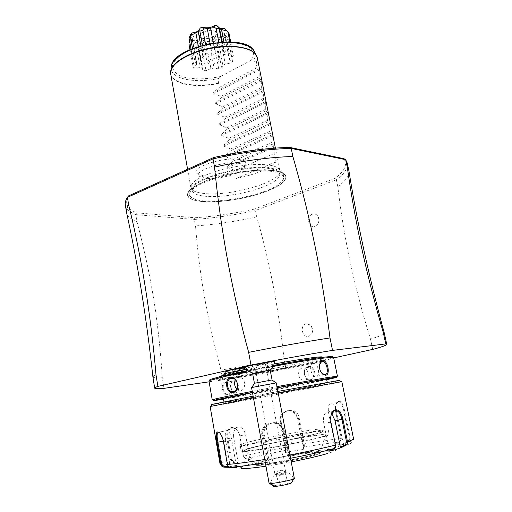 <?xml version="1.0" encoding="UTF-8"?>
<svg xmlns="http://www.w3.org/2000/svg" width="512" height="512" viewBox="0 0 512 512"><rect width="100%" height="100%" fill="white"/><g stroke="black" fill="none" stroke-linecap="round" stroke-linejoin="round"><path stroke-width="0.38" stroke-dasharray="2.56 1.92" d="M209.114 381.824L222.726 379.853L285.862 368.346L333.696 357.914M219.494 376.506C219.066 378.381 270.714 369.632 301.382 362.803C314.746 359.846 321.67 357.946 322.163 357.107M274.138 364L237.171 371.507L223.91 374.771M225.786 371.482C227.52 371.93 253.626 366.944 252.346 366.406C261.146 365.037 274.291 362.246 274.778 361.638M372.704 349.408L370.483 339.027C379.693 336.326 384.307 334.387 384.333 333.21M222.726 379.853L220.992 370.061C241.286 366.746 262.298 362.97 284.013 358.714L285.862 368.346M348.947 170.97C349.338 175.84 345.626 181.05 337.824 186.598C343.558 236.909 354.438 287.718 370.483 339.027M337.824 186.598L336.358 179.75L255.488 210.483L254.675 209.018L334.95 178.368C344.723 171.11 347.699 164.544 343.872 158.669M284.013 358.714C278.675 308.557 269.574 261.274 256.717 216.877L255.488 210.483C234.637 215.104 214.266 218.086 194.368 219.43L195.514 225.92C199.443 274.739 206.938 318.08 220.992 370.061M308.55 336.282L309.197 336.07C313.152 333.075 313.51 329.363 310.291 324.934L306.048 323.757C299.552 325.101 302.125 338.144 308.55 336.282M314.95 226.387C319.104 223.814 319.942 220.243 317.472 215.674C316.045 214.08 314.362 213.587 312.435 214.189C306.195 216.083 308.16 228.224 314.445 226.528L314.95 226.387M128.666 195.84C124.339 203.232 127.04 208.902 136.774 212.851L194.906 217.734L194.368 219.43L135.808 214.65L136.947 221.658C151.078 275.136 158.56 319.968 162.285 377.715L164.013 388.346M152.883 376.941C153.165 377.798 156.294 378.054 162.285 377.715M194.912 217.734C214.368 216.429 234.285 213.523 254.675 209.018M275.347 170.842C259.104 167.942 224.87 172.992 204.531 181.414C184.32 190.963 182.246 197.504 198.31 201.024L201.037 201.382C221.875 203.866 261.44 195.968 277.907 185.984C289.363 178.822 288.512 173.773 275.347 170.842M239.834 159.59C223.443 156.147 187.731 168.493 197.574 173.875L203.078 175.648C215.68 177.754 241.683 171.302 245.274 165.075C246.874 162.451 245.062 160.621 239.834 159.59M125.344 204.96C126.112 208.954 129.6 212.186 135.808 214.65L136.774 212.851M136.947 221.658C131.104 219.443 127.674 216.55 126.656 212.973M256.717 216.877C235.834 221.478 215.43 224.493 195.514 225.92M334.95 178.368L336.358 179.75C344.486 173.805 348.115 168.23 347.245 163.034M201.158 201.44C218.33 203.398 248.506 198.573 267.622 190.918L277.805 186.08C283.539 182.688 286.195 179.558 285.773 176.691C285.197 174.029 281.683 172.128 275.245 170.995C258.925 167.885 222.662 173.466 202.989 182.234C192.211 187.034 187.072 191.373 187.571 195.245C188.23 198.067 191.853 200.013 198.438 201.082L201.158 201.44M187.552 195.142C188.666 205.869 239.194 202.554 267.603 190.822C279.987 185.843 286.042 181.101 285.754 176.589C286.31 166.016 231.539 169.139 202.97 182.131C192.192 186.931 187.053 191.27 187.552 195.142L187.571 195.245M279.296 183.872L282.458 180.838C287.994 173.837 274.298 169.178 250.496 171.386C226.771 173.51 199.706 182.15 192.224 189.626C188.832 193.03 188.819 195.782 192.186 197.894C204.474 206.438 263.315 196.826 279.296 183.872M270.144 168.768C250.771 164.781 203.674 175.354 194.63 185.555C192.224 187.936 191.61 190.016 192.787 191.802C194.374 193.978 198.182 195.418 204.224 196.128C224.198 198.739 263.712 190.106 275.731 180.365C277.984 178.618 279.296 176.96 279.661 175.386C280.269 172.243 277.094 170.042 270.144 168.768M270.202 165.274C276.134 166.362 279.373 168.166 279.923 170.688L279.898 172.147C278.426 183.142 227.526 196.851 203.072 193.37C196.909 192.621 193.018 191.123 191.386 188.87L190.829 187.52C190.842 181.901 200.269 176.186 219.13 170.374C236.966 165.293 258.554 163.2 270.202 165.274M275.891 161.894L236.307 178.496C256.198 174.342 269.389 168.806 275.891 161.894L274.214 153.504L274.33 145.933L272.32 144.032L271.987 142.374L272.326 135.936L272.09 134.752L270.106 132.954L269.862 123.629L267.904 121.939L267.571 120.294L267.878 113.741L267.642 112.57L265.709 110.982L265.677 102.739L265.44 101.574L263.533 100.09L263.251 90.643L261.37 89.254L261.306 80.922L261.075 79.77L259.213 78.477L259.136 70.099L258.906 68.954L257.069 67.763L256.256 63.674L257.286 57.792M236.307 178.496L234.778 170.394L227.686 167.482L227.475 166.342L233.05 161.242L232.742 159.642L225.677 156.742L225.459 155.603L231.021 150.534L230.72 148.941L223.674 146.061L223.462 144.928L229.005 139.885L228.71 138.304L221.677 135.437L221.466 134.31L227.002 129.299L226.707 127.718L219.699 124.864L219.488 123.75L225.011 118.765L224.717 117.197L217.728 114.355L217.517 113.242L223.034 108.288L222.733 106.726L215.77 103.898L215.558 102.797L221.062 97.862L220.768 96.314L213.818 93.504L213.613 92.403L219.098 87.501L218.342 83.174L219.04 78.374L220.659 76.461L251.603 60.058L253.722 60.026L256.256 63.674M219.098 87.501L257.069 67.763M210.918 68.576L206.022 70.701L203.168 70.598L202.182 69.35L202.374 68.262L200.16 67.616L194.291 68.026L193.12 66.95L196.723 64.378L196.787 62.976L193.325 61.344L194.611 59.878L200.666 58.618L203.066 57.274L204.224 54.477L207.283 53.51L212.154 54.413L215.469 53.952L220.614 51.68L223.558 51.821L224.474 53.075L224.224 54.362L226.419 55.072L232.339 54.675L233.376 55.814L229.562 58.445L229.37 59.859L232.55 61.478L231.168 62.899L225.274 64.122L222.893 65.408L221.651 68.019L218.726 68.928L214.106 68.134L210.918 68.576L206.214 43.565L209.389 43.136L214.106 68.134M203.168 70.598L199.014 48.237L201.856 48.378L206.022 70.701M218.726 68.928L214.496 46.656L213.178 45.517L213.133 41.792C209.517 40.64 205.766 41.152 201.901 43.315L202.784 46.931C204 46.899 205.146 45.779 206.214 43.565M202.784 46.931L201.856 48.378M209.389 43.136C210.829 45.005 212.096 45.798 213.178 45.517M214.496 46.656L217.402 45.728L221.651 68.019M225.478 29.248L225.734 29.606C222.406 31.699 221.766 33.242 223.821 34.24L225.107 34.963L223.955 36.25C218.701 37.005 215.923 38.586 215.616 40.998L217.76 44.058C218.323 43.789 218.49 42.771 218.253 41.005L222.893 65.408M217.76 44.058L217.402 45.728M218.106 40.352L220.454 39.014L225.274 64.122M220.454 39.014C222.758 40.16 224.442 40.384 225.498 39.686L226.816 40.429L231.168 62.899M226.816 40.429L228.179 38.938L232.55 61.478M225.107 34.963L227.635 37.331L224.474 34.528L229.37 59.859M227.635 37.331L228.179 38.938M224.474 34.528L224.646 33.024L229.562 58.445M230.688 41.997L233.376 55.814M228.934 32.954L225.734 29.606M224.646 33.024C226.656 33.504 227.859 33.299 228.25 32.403M229.869 41.958L232.339 54.675M223.898 41.978L226.419 55.072M219.84 28.941L219.27 28.602L224.224 54.362M221.69 42.086L223.558 51.821M219.27 28.602L219.776 28.634M218.822 42.317L220.614 51.68M213.382 42.982L215.469 53.952M210.099 43.539L212.154 54.413M205.594 44.48L207.283 53.51M202.502 45.254L204.224 54.477M198.246 31.418L203.066 57.274M198.406 46.451L200.666 58.618M192.525 48.544L194.611 59.878M191.085 49.139L193.325 61.344M189.286 37.67C189.715 38.438 190.643 38.349 192.064 37.402L196.787 62.976M192.064 37.402L196.723 64.378M189.946 49.632L193.12 66.95M192.019 38.899L189.76 41.946M188.96 44.25L190.131 45.402L194.291 68.026M201.901 43.315L199.475 43.181C199.514 40.806 196.89 39.949 191.603 40.614L191.002 44.365C192.147 44.762 193.638 44.102 195.488 42.394L200.16 67.616M191.002 44.365L190.131 45.402M195.488 42.394L197.709 43.117L202.374 68.262M199.014 48.237L198.304 46.707L199.475 43.181M197.709 43.117L197.76 45.549L198.304 46.707M191.603 40.614L190.605 39.616L192.8 37.811C194.144 36.621 193.459 35.45 190.746 34.298M215.616 40.998L213.133 41.792M217.037 25.76L219.046 28.422L219.763 28.582M199.731 29.312L200.243 28M214.413 30.963C216.506 31.776 217.139 32.954 216.326 34.496C212.8 38.067 207.974 39.322 201.85 38.259L200.371 37.51C195.699 34.394 208.218 28.493 214.413 30.963M189.683 41.542L190.605 39.616M225.498 39.686L223.955 36.25M203.456 40.787L202.861 39.898C202.131 37.53 209.754 34.842 213.299 36.237L214.874 37.626L214.65 38.675C212.173 41.165 208.787 42.042 204.486 41.306L200.371 37.51M208.717 63.846L207.104 62.534C206.394 60.301 214.074 57.677 217.619 58.95L219.187 60.25C219.866 62.49 212.282 65.082 208.717 63.846M220.768 96.314L258.893 76.877M221.062 97.862L259.213 78.477M222.733 106.726L261.043 87.642M223.034 108.288L261.37 89.254M224.717 117.197L263.206 98.464M225.011 118.765L263.533 100.09M226.707 127.718L265.389 109.35M227.002 129.299L265.709 110.982M228.71 138.304L267.571 120.294M229.005 139.885L267.904 121.939M230.72 148.941L269.773 131.302M231.021 150.534L270.106 132.954M232.742 159.642L271.987 142.374M233.05 161.242L272.32 144.032M234.778 170.394L274.214 153.504M238.995 163.418C243.827 164.339 245.51 166.003 244.038 168.397C240.762 174.093 216.627 180.07 204.992 178.157L199.917 176.544C190.918 171.635 223.866 160.339 238.995 163.418M301.67 364.294C315.046 361.357 321.984 359.488 322.477 358.682C324.928 356.576 268.634 366.074 237.466 373.158C225.747 375.808 219.846 377.453 219.776 378.086C219.328 379.878 270.989 371.085 301.67 364.294M273.581 365.376C253.491 369.158 236.986 372.563 224.058 375.61M210.285 380.134C212.147 380.301 217.216 379.789 225.491 378.605C257.562 374.112 326.733 360.262 332.058 357.126M266.144 367.795L255.597 369.856M255.334 369.907L229.005 375.45M208.979 381.05C209.434 381.594 214.771 381.126 224.986 379.654C259.418 374.79 334.867 359.533 333.613 357.498M225.389 381.914C219.93 382.374 222.394 396.403 227.744 395.213C230.285 394.419 231.469 392.109 231.296 388.282L229.786 384.314C228.442 382.547 226.976 381.747 225.389 381.914L225.939 382.419L225.037 382.726C221.158 384.646 223.853 395.59 228.083 394.515L228.941 394.221C230.707 393.101 231.488 391.104 231.296 388.218L229.907 384.589C228.672 382.982 227.347 382.259 225.939 382.419M277.005 386.618L252.243 391.36M212.237 399.84L228.147 397.491C260.026 392.07 328.582 378.842 336.538 376.525L337.427 376.186M308.397 366.566C301.331 367.789 304.058 381.35 310.989 379.661C317.69 378.579 314.874 364.813 308.397 366.566L308.173 367.213C302.682 368.058 303.379 378.72 309.158 379.162L310.528 379.123C315.725 378.387 314.752 367.776 309.619 367.174L308.173 367.213M223.494 399.2L228.979 398.266C254.656 393.85 305.536 384.186 326.714 379.693M277.203 387.661L252.435 392.403M223.411 398.746C222.778 399.475 274.566 390.042 305.51 383.84L326.624 379.245M277.235 387.827L252.467 392.576M306.163 387.162L327.328 382.739C330.042 381.818 273.555 392.205 242.035 398.464L224.032 402.259C223.366 402.816 275.174 393.267 306.163 387.162M277.914 391.411L253.12 396.134M212.198 404.576L227.789 401.965C260.768 396.134 331.846 382.515 339.187 380.582M278.24 393.12L253.434 397.843M210.138 406.522L226.944 403.699C263.11 397.222 342.656 381.978 341.824 381.638M231.546 459.366L230.63 459.552C223.616 461.574 220.083 463.021 220.045 463.898C220.237 466.259 224.582 465.587 226.688 464.397L232.922 462.349L237.837 463.405L250.534 459.974L245.638 458.957L243.52 456.525L239.814 435.834C238.227 430.054 235.341 427.29 231.155 427.533C227.533 428.992 226.144 432.742 226.989 438.79L230.63 459.552L232.922 462.349L233.35 461.613L238.138 462.637L233.722 437.677C233.088 432.653 234.208 429.21 237.069 427.347L230.739 428.422C228.096 430.259 227.149 433.658 227.904 438.611L231.546 459.366L233.35 461.613M290.573 458.234L289.235 458.49L290.47 459.693L268.826 463.546L267.424 462.381L266.323 459.219L262.022 435.827C258.579 421.683 281.606 417.306 283.891 431.821L289.235 458.49L288.416 457.914L289.626 459.085L284.378 431.354C283.782 428.454 282.298 426.15 279.936 424.454L278.656 424.966C281.101 426.714 282.618 429.03 283.2 431.917L288.416 457.914M219.245 432.41L220.358 433.421C221.965 435.341 223.13 438.125 223.859 441.773L227.789 464.288L230.131 466.528L236.544 466.963L231.814 440.154C230.714 434.714 229.248 431.488 227.424 430.483L218.797 432.198M230.304 467.226L230.131 466.528M265.331 462.726L267.424 462.381L268.032 461.549L262.912 435.635C260.826 426.925 271.328 419.52 278.656 424.966M334.112 448.678L335.366 445.011L330.784 422.17L330.579 417.587L331.014 415.398M304.096 449.126L303.36 448.602L303.699 446.541L304.442 447.008L304.179 443.885L299.168 417.933C297.427 405.594 277.747 409.222 280.474 421.395L285.363 447.283L285.683 450.381L285.197 452.518L304.096 449.126L304.442 447.008C318.918 444.563 330.746 442.899 339.917 442.022L334.739 444.883L343.488 444.486L348.87 441.498L350.234 438.022L344.627 410.598C342.771 402.515 340.288 399.731 337.171 402.234C335.635 404.454 335.213 407.622 335.898 411.744L341.318 438.56L339.917 442.022L339.936 441.434L334.886 444.218L328.672 413.21C327.725 406.867 328.621 403.571 331.354 403.322L339.066 401.818L336.864 402.886C335.424 404.973 335.021 407.949 335.661 411.808L341.094 438.656L339.936 441.434M303.699 446.541L298.426 418.086L294.822 412.294C288.832 407.354 279.283 413.715 281.062 421.299L285.952 447.206L286.163 449.696L285.69 451.776L280.019 421.696C278.208 413.965 287.725 407.712 293.856 412.621L294.822 412.294M250.534 459.974L250.01 459.443L245.248 458.451L245.638 458.957C257.382 456.09 270.726 453.229 285.683 450.381L286.163 449.696M245.248 458.451L243.507 456.506L239.814 435.866C238.304 430.432 235.603 427.834 231.712 428.07L230.739 428.422M250.01 459.443L245.6 434.931C243.962 428.717 241.114 426.189 237.069 427.347M237.837 463.405L238.138 462.637M291.264 461.882L265.971 466.234M223.738 467.104C222.118 466.662 223.104 465.76 226.688 464.397L242.989 466.323L251.725 463.526C273.549 457.382 321.542 448.941 333.056 449.306C338.221 449.44 336.333 450.867 327.386 453.581M230.227 467.219L230.278 466.854L228.922 466.765M230.278 466.854L225.69 440.634C224.768 433.965 225.35 430.586 227.424 430.483M236.89 467.674L236.544 466.963M268.826 463.546L269.395 462.694L268.032 461.549M269.395 462.694L264.294 435.034C262.285 426.266 272.883 419.078 279.936 424.454M290.47 459.693L289.626 459.085M328.915 451.258L329.171 450.432L334.227 447.917M329.171 450.432L323.776 423.29C322.938 417.83 323.84 414.125 326.496 412.179C328.205 411.302 329.946 411.776 331.725 413.594M346.048 445.229C352.666 442.925 353.568 441.702 348.749 441.568L348.192 440.998L349.357 438.163L343.763 410.752C342.726 405.696 341.165 402.714 339.066 401.818M343.488 444.486L336.653 412.179C335.443 407.098 333.677 404.147 331.354 403.322M334.739 444.883L334.886 444.218M303.36 448.602L297.434 417.958L295.962 414.752L293.856 412.621M285.197 452.518L285.69 451.776M307.066 452.621C314.912 451.578 319.302 451.334 320.237 451.891L320.301 452C320.352 452.499 318.336 453.344 314.246 454.541C304.314 457.478 281.44 462.01 267.827 463.725C260.122 464.698 256.122 464.845 255.84 464.179L255.866 464.051C256.243 463.456 258.656 462.534 263.104 461.299C273.504 458.387 293.798 454.387 307.066 452.621M244.57 450.362C245.542 448.467 285.12 440.07 309.075 436.563C318.918 435.098 324.48 434.586 325.76 435.021C330.355 435.917 285.325 445.741 259.322 449.382C249.011 450.835 244.096 451.162 244.57 450.362L255.866 464.051M291.75 443.936C313.44 439.693 329.875 435.501 329.197 434.528C329.651 431.392 239.661 448.397 241.184 451.155L241.248 451.334C240.467 452.8 266.624 449.043 291.75 443.936L290.899 439.469L314.765 434.195C319.917 432.864 322.483 431.987 322.445 431.571C323.059 429.632 272.205 438.406 250.15 443.949C244.115 445.44 240.896 446.458 240.499 447.002L240.422 446.906C238.957 444.448 328.87 427.456 328.352 430.291C329.005 431.162 312.57 435.245 290.899 439.469M240.499 447.002L241.261 451.264M249.754 441.734C243.405 443.277 240.179 444.288 240.077 444.774C237.76 446.899 293.472 437.248 314.298 431.84C319.456 430.528 322.022 429.677 321.99 429.286C322.63 427.45 271.808 436.275 249.754 441.734M343.059 443.834L348.192 440.998M321.6 373.018C319.936 370.957 319.213 368.538 319.43 365.747L319.674 364.493M313.594 363.392L312.717 363.706C308.282 365.83 311.718 377.606 316.211 376.506L316.986 376.218C320.518 374.285 317.6 362.509 313.594 363.392M302.406 368.038L303.859 368.006C309.011 368.621 309.99 379.334 304.768 380.064L303.398 380.102C297.594 379.654 296.896 368.896 302.406 368.038M232.57 391.718C229.939 387.456 229.888 383.93 232.416 381.126L233.312 380.819C237.997 379.789 240.966 390.643 236.346 392.704L235.494 393.005L232.691 391.859M236.71 389.171L239.232 390.624L240.621 390.605C246.362 389.798 245.805 377.888 239.763 377.274L238.214 377.299L235.322 379.744M252.346 366.406L255.021 368.262L255.238 369.978L248.48 370.867L253.133 373.638L270.266 370.298M248.378 370.854L253.133 373.638M223.795 374.131C223.354 375.104 255.827 369.024 255.034 368.282L255.021 368.262M254.534 383.283L272.077 379.949M251.635 387.539C252.915 387.629 276.909 383.066 276.294 382.854M273.395 486.106L273.773 485.818L270.88 482.106L269.069 483.117M273.773 485.818L291.424 482.675M294.374 478.304L293.517 478.035L291.398 482.656M270.88 482.106C273.978 470.656 288.371 468.038 293.517 478.035M281.683 474.733C284.134 474.451 285.709 475.238 286.406 477.107C286.669 479.546 285.325 481.184 282.368 482.022C279.923 482.298 278.349 481.517 277.651 479.667C277.382 477.21 278.726 475.565 281.683 474.733M285.658 472.102L280.224 474.925L276.115 474.605L274.963 474.138L276.416 473.6C276.826 471.968 278.15 470.906 280.384 470.406C282.579 470.099 284.064 470.656 284.826 472.077L285.722 472.218C285.472 472.858 274.72 474.854 274.912 474.227L254.765 365.363L265.318 363.373L254.765 365.363M284.992 472.73L284.826 472.077M276.416 473.6L276.115 474.605M282.688 473.843L277.645 474.752M249.363 371.68L255.238 369.978M240.858 368.787L243.616 368.07L241.178 368.307L233.21 369.997L240.858 368.787L241.523 372.435M244.352 372.102L243.616 368.07M236.346 373.421L235.686 369.747M233.939 374.035L233.21 369.997M236.678 373.338L235.942 369.274M241.914 372.365L241.178 368.307M170.733 74.144C171.718 78.554 175.917 81.76 183.328 83.757C193.254 86.17 204.928 86.099 218.349 83.539M218.342 83.174C194.221 88.25 169.76 83.283 170.611 72.134M256.666 55.891C257.67 58.24 257.491 60.73 256.122 63.36M253.722 60.026C255.334 57.286 255.674 54.688 254.739 52.23M171.238 66.438C168.378 78.451 194.138 84.077 219.04 78.374M251.603 60.058L253.632 53.466L250.144 47.725L241.35 43.706C233.107 42.118 223.629 41.946 212.915 43.194C202.195 45.293 192.71 48.429 184.461 52.608C177.613 57.126 173.568 61.683 172.326 66.272C172.87 70.554 176.026 73.99 181.786 76.576C191.891 79.642 206.272 79.558 220.659 76.461M258.906 68.954L213.613 92.403M259.136 70.099L213.818 93.504M261.075 79.77L215.558 102.797M261.306 80.922L215.77 103.898M263.251 90.643L217.517 113.242M263.482 91.802L217.728 114.355M265.44 101.574L219.488 123.75M265.677 102.739L219.699 124.864M267.642 112.57L221.466 134.31M267.878 113.741L221.677 135.437M269.862 123.629L223.462 144.928M270.093 124.806L223.674 146.061M272.09 134.752L225.459 155.603M272.326 135.936L225.677 156.742M274.33 145.933L227.475 166.342M274.566 147.123L227.686 167.482M227.744 395.213L228.083 394.515M287.629 455.36L289.958 454.976M264.736 459.488L267.206 459.014M226.989 438.79L233.722 437.677M223.475 441.882L231.814 440.154M227.405 464.429L227.789 464.288M262.022 435.827L264.294 435.034M283.891 431.821L283.2 431.917L284.378 431.354M330.893 422.189L323.776 423.29M348.87 441.498C352.23 441.395 353.779 440.461 353.523 438.682C353.414 438.259 352.32 438.042 350.234 438.022L349.357 438.163M285.952 447.206L285.363 447.283C269.702 450.259 255.731 453.229 243.45 456.192L243.45 456.25M341.094 438.656L341.318 438.56C331.738 439.526 319.354 441.299 304.179 443.885L303.443 444.051M335.898 411.744L328.672 413.21M299.168 417.933L297.542 418.451M280.474 421.395L280.019 421.696M239.814 435.834L245.6 434.931M231.155 427.533L231.712 428.07M225.69 440.634L223.328 441.114M344.627 410.598L336.653 412.179M314.925 455.219C304.57 458.266 281.626 462.816 267.558 464.602C253.357 466.189 251.757 465.344 262.758 462.074C273.542 459.072 293.901 455.059 307.565 453.229C322.208 451.418 324.659 452.083 314.925 455.219M263.117 461.37C280.23 456.48 320.806 449.824 320.314 452.077C320.371 452.576 318.349 453.421 314.266 454.618C297.926 459.546 254.304 466.682 255.853 464.256C255.885 463.674 258.304 462.714 263.117 461.37M310.989 379.661L310.528 379.123M282.458 180.838C284.384 177.056 284.006 174.029 281.312 171.744C275.315 168.038 265.574 166.669 252.077 167.642C228.275 169.35 200.173 177.811 191.84 186.496C187.987 191.827 188.102 195.629 192.186 197.894M279.661 175.386L279.898 172.147M192.787 191.802L191.386 188.87M190.829 187.52L187.597 169.28M279.923 170.688L275.392 148.096M222.963 65.658L218.253 41.005M224.474 53.075L222.355 42.048M202.957 56.928L200.864 45.709M196.717 64.358L192.019 38.893M202.182 69.35L197.76 45.549M189.843 41.856L192.8 37.811M219.814 28.832L219.046 28.422M226.848 36.659L223.821 34.24M214.65 38.675L216.326 34.496M202.861 39.898L207.104 62.534M214.874 37.626L219.187 60.25M245.274 165.075L244.038 168.397M197.574 173.875L199.917 176.544M309.197 336.07C313.517 332.755 313.875 329.043 310.291 324.934M317.472 215.674C320.288 219.981 319.507 223.514 315.13 226.272L314.445 226.528M322.477 358.682L322.202 357.312M335.808 377.638L336.538 376.525M214.285 400.602L213.197 399.827M327.251 382.355L327.328 382.739M223.962 401.869L224.032 402.259M219.757 432.96L220.358 433.421M334.112 410.886L326.496 412.179M337.171 402.234L336.864 402.886M333.056 449.306L341.594 444.736M320.301 452L320.493 452.691C320.461 452.723 321.766 453.107 314.842 455.226C305.197 458.067 284.384 462.272 270.214 464.23C254.49 466.157 256.384 465.261 255.91 464.89L255.84 464.179M325.76 435.021L320.237 451.891M240.422 446.906L241.184 451.155M328.352 430.291L329.197 434.528M241.248 451.334L240.077 444.774M322.445 431.571L321.99 429.286M319.52 365.427L319.424 365.779M321.466 361.805L312.717 363.706M324.326 374.714L316.986 376.218M309.619 367.174L303.859 368.006M309.158 379.162L303.398 380.102M228.941 394.221L236.346 392.704M225.037 382.726L232.416 381.126M234.522 391.398L239.232 390.624M232.608 378.304L239.763 377.274M219.776 378.086L219.533 376.71M273.792 364.89L269.818 370.496M293.984 478.714L294.31 478.208M269.587 483.354L269.094 483.002M285.018 472.41L286.406 477.107M276.051 474.451L277.651 479.667M285.734 472.166L265.318 363.373M255.034 368.282L255.354 370.035"/><path stroke-width="0.77" d="M333.696 357.914L372.704 349.408C381.984 346.931 386.669 345.235 386.752 344.333L385.76 343.917L332.538 350.394C307.59 354.438 280.403 359.334 250.995 365.075L157.869 386.387C155.674 387.2 154.611 387.802 154.688 388.186C154.931 388.826 158.035 388.877 164.013 388.346L209.114 381.824M322.202 357.312L322.163 357.107C322.63 355.955 301.011 358.989 274.138 364M223.91 374.771L219.533 376.71M273.792 364.89L274.752 361.523C273.773 360.794 242.662 366.784 245.312 367.187L246.778 369.216C238.086 370.618 225.914 373.146 224.154 373.907L223.795 374.131L224.109 375.885C223.763 376.486 239.962 373.773 249.363 371.68M225.786 371.482L225.965 371.226C229.466 370.131 235.917 368.787 245.312 367.194M386.752 344.333L384.333 333.21L383.296 332.602L385.76 343.917M157.869 386.387L156 374.778C153.933 375.667 152.896 376.365 152.883 376.87L154.688 388.186M248.646 352.352C231.11 287.405 220.768 229.907 214.534 167.13L213.011 158.88L213.536 157.587C240.576 151.418 265.99 148.026 289.779 147.418L291.238 148.416L292.89 156.506C310.611 218.835 321.44 270.714 329.997 337.939C305.075 341.766 277.958 346.573 248.646 352.352L250.995 365.075M152.883 376.87C146.694 319.226 137.952 264.589 126.656 212.973L126.522 212.333C126.15 210.08 126.867 207.622 128.666 204.954L127.443 197.357L213.011 158.88C240.781 152.518 266.854 149.03 291.232 148.416L345.651 159.674L343.872 158.669L289.779 147.418M128.666 204.954C141.67 257.734 150.784 314.342 156 374.778M332.538 350.394L329.997 337.939M383.296 332.602C365.818 272.294 355.123 222.387 347.264 167.085L345.651 159.674L347.245 163.034L348.947 170.97C357.254 223.155 369.043 277.21 384.307 333.139M214.534 167.13C242.368 160.794 268.486 157.254 292.89 156.506M126.522 212.333L125.344 204.96C124.96 202.63 125.658 200.096 127.443 197.35L128.672 195.834L213.536 157.587M347.264 167.085L348.838 170.33M219.763 28.582L224.832 28.563L228.934 32.954L230.688 41.997M227.885 31.738L229.869 41.958M226.592 30.483C225.574 30.656 223.866 30.291 221.472 29.389L223.898 41.978M221.472 29.389L219.84 28.941M222.355 42.048L219.366 27.898L219.098 28.608L221.69 42.086M219.098 28.608L216.166 28.422L218.822 42.317M200.864 45.709L198.227 31.565L200.243 28L202.822 27.162C206.605 28.429 210.509 27.91 214.541 25.6L214.752 27.603L210.547 28.051L213.382 42.982M214.752 27.603L216.166 28.422M210.547 28.051L207.251 28.486L210.099 43.539M207.251 28.486L203.859 29.056L202.906 30.195L205.594 44.48M202.906 30.195L199.872 31.181L202.502 45.254M198.227 31.565L195.872 32.813L198.406 46.451M199.078 30.611L199.872 31.181M195.872 32.813L191.264 35.219L190.362 36.781L192.525 48.544M190.362 36.781L189.094 38.317L191.085 49.139M191.264 35.219L191.827 32.986L190.746 34.298L189.286 37.67M189.267 37.645L189.094 38.317M189.76 41.946L189.152 42.534L188.96 44.25L189.946 49.632M224.832 28.563L225.478 29.248M214.541 25.6L217.037 25.76L219.366 27.898M191.827 32.986C195.494 32.314 197.779 31.539 198.682 30.656L199.731 29.312M189.152 42.534L189.683 41.542M203.859 29.056L202.822 27.162M332.058 357.126C332.845 356.71 332.531 356.499 331.123 356.486L321.248 357.434C309.606 358.989 293.715 361.632 273.581 365.376M224.058 375.61L210.912 379.206C209.619 379.718 209.408 380.032 210.285 380.134M277.005 386.618L326.182 377.754L337.427 376.186L333.613 357.498L332.256 357.261L322.246 358.246C308.454 360.122 289.754 363.302 266.144 367.795M229.005 375.45L210.144 380.333L208.979 381.05L212.237 399.84C213.075 399.258 226.413 396.429 252.243 391.36M325.677 375.264L322.899 374.342C320.448 372.16 319.322 369.19 319.52 365.427C319.955 362.65 321.03 361.075 322.746 360.717C327.648 359.75 330.701 374.752 325.677 375.264L321.6 373.018M230.496 377.728C237.882 375.77 240.627 391.366 233.146 392.531C226.362 394.221 223.718 378.886 230.496 377.728L231.053 378.33L232.608 378.304C238.714 378.938 239.187 391.021 233.459 391.782L232.07 391.802C226.72 391.11 225.709 379.13 231.053 378.33M326.714 379.693L335.808 377.638C338.445 376.909 335.034 377.331 325.574 378.912L277.203 387.661M252.435 392.403C223.162 398.15 210.438 400.883 214.285 400.602L223.494 399.2M252.467 392.576L223.411 398.746L223.962 401.869M327.251 382.355L326.624 379.245C327.277 378.746 304.8 382.63 277.235 387.827M339.187 380.582C340.23 380.314 340.154 380.262 338.944 380.416L277.914 391.411M253.12 396.134L212.358 404.339C211.194 404.627 211.136 404.71 212.198 404.576M331.014 415.398L334.112 410.886L335.053 410.522C338.33 410.432 340.634 413.408 341.965 419.456L346.515 441.843L347.482 441.651C347.738 443.315 347.258 444.506 346.048 445.229L340.909 447.77L335.027 449.754L328.915 451.258L334.112 448.678C335.277 447.962 335.738 446.758 335.482 445.056L330.893 422.189L330.669 417.293C331.36 413.011 332.954 410.502 335.462 409.754C339.027 409.696 341.51 412.864 342.925 419.264L347.482 441.651C351.635 440.275 353.645 439.283 353.523 438.682L341.824 381.638L278.24 393.12M253.434 397.843L210.138 406.522L220.045 463.898L220.858 464.371L217.056 442.362C215.443 433.28 216.346 430.144 219.757 432.96C221.459 435.002 222.694 437.978 223.475 441.882L227.405 464.429C227.789 466.067 228.755 467.002 230.304 467.226L236.89 467.674L223.738 467.104C222.189 466.886 221.235 465.978 220.858 464.371L221.696 464.243L217.888 442.221C216.64 435.616 216.941 432.282 218.797 432.198L219.245 432.41M223.738 467.104L223.987 466.426L221.696 464.243M327.386 453.581C318.573 456.141 306.534 458.906 291.264 461.882M265.971 466.234C244.173 469.28 236.512 469.306 242.989 466.323M228.922 466.765L223.987 466.426M230.227 467.219L230.182 467.539M331.725 413.594L335.014 420.57L340.384 447.181L345.389 444.698L346.515 441.843M346.048 445.229L345.389 444.698M340.909 447.77L340.384 447.181M319.674 364.493L321.466 361.805L322.342 361.491C326.272 360.582 329.293 372.48 325.779 374.419L325.005 374.707M235.322 379.744C234.035 383.142 234.502 386.285 236.71 389.171M272.077 379.949L270.221 370.278C272.621 367.834 274.131 364.915 274.752 361.523M252.704 373.645L252.64 373.619C252.07 373.312 269.626 369.971 270.221 370.278M224.109 375.885C223.456 375.514 238.464 372.352 248.282 370.81L246.778 369.216M252.64 373.619L254.419 383.27L272.083 379.942M251.546 387.526L269.069 483.117C268.602 484.749 293.971 480.038 294.349 478.419L276.294 382.854L251.635 387.539M293.984 478.714L291.424 482.675C293.107 483.654 272.173 487.635 273.395 486.106L269.587 483.354M236.41 373.766L244.352 372.102L236.678 373.338L233.939 374.035L236.41 373.766L236.346 373.421M241.587 372.806L241.523 372.435M275.392 148.096L257.286 57.792C256.499 54.093 253.126 51.187 247.162 49.075C235.443 45.024 214.33 46.112 197.178 51.859C179.078 58.56 170.266 65.99 170.733 74.144L187.597 169.28M170.611 72.134L170.771 70.835C172.346 62.189 189.632 51.955 210.605 48.026C231.558 44.032 251.398 47.251 256.032 54.726L256.666 55.891M254.739 52.23L253.997 50.803C249.446 43.462 230.182 40.275 209.869 44.141C189.549 47.949 172.781 57.946 171.238 66.438L170.733 74.144M289.958 454.976C308.026 451.494 323.2 448.192 335.482 445.056M227.405 464.429C235.462 463.898 247.91 462.246 264.736 459.488M217.056 442.362L223.328 441.114M230.304 467.226C237.971 466.758 249.645 465.261 265.331 462.726M290.573 458.234C307.802 454.912 322.317 451.725 334.112 448.678M335.462 409.754L335.053 410.522M342.925 419.264L335.014 420.57M322.746 360.717L322.342 361.491M233.146 392.531L233.459 391.782M171.238 66.438C172.928 45.946 244.915 32.346 253.997 50.803L257.286 57.792M189.715 36.64L189.197 37.894M198.131 31.526L198.682 30.656M220.698 29.299L219.814 28.832M210.144 380.333L210.912 379.206M211.066 406.259L212.358 404.339M340.851 381.734L338.944 380.416M322.899 374.342L322.49 373.869M325.779 374.419L324.326 374.714M332.256 357.261L331.123 356.486M232.07 391.802L234.522 391.398M225.965 371.226L224.154 373.907M254.598 383.187L251.782 387.43M271.885 379.93L276.032 382.854"/></g></svg>
